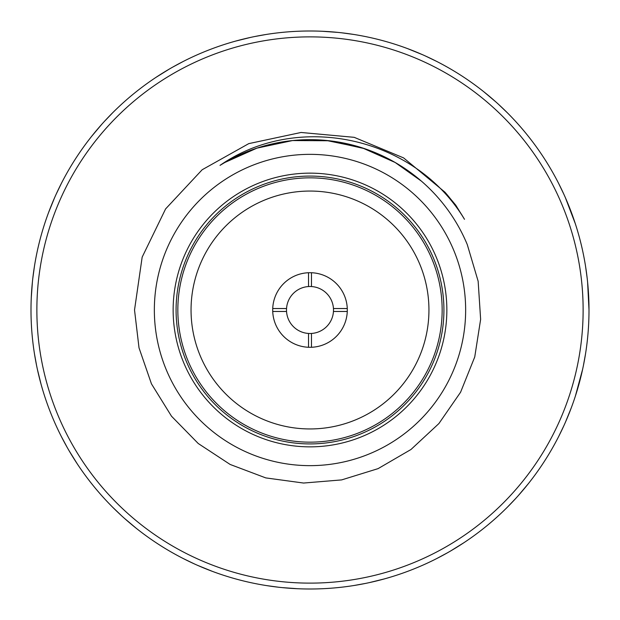 <?xml version="1.0" encoding="UTF-8"?>
<svg xmlns="http://www.w3.org/2000/svg" width="620" height="620" viewBox="0 0 620 620"><rect width="100%" height="100%" fill="white"/><g stroke="black" fill="none" stroke-linecap="round" stroke-linejoin="round"><path stroke-width="0.93" d="M173.143 310A136.857 136.857 0 0 1 378.425 191.479A136.857 136.857 0 0 1 378.425 428.521A136.857 136.857 0 0 1 173.143 310M154.349 310A155.651 155.651 0 0 1 387.826 175.204A155.651 155.651 0 0 1 387.826 444.796A155.651 155.651 0 0 1 154.349 310M583.397 365.622A279 279 0 0 0 425.7 56.118L436.666 61.411L425.7 56.118A279 279 0 0 0 341.581 32.79L353.648 34.433L341.581 32.79A279 279 0 0 0 254.378 36.603L266.352 34.433L254.378 36.603A279 279 0 0 0 172.616 67.169L183.334 61.411L172.616 67.169A279 279 0 0 0 104.3 121.512L112.716 112.716L104.3 121.512A279 279 0 0 0 56.118 194.3L61.411 183.334L56.118 194.3A279 279 0 0 0 32.79 278.419L34.433 266.352L32.79 278.419A279 279 0 0 0 36.603 365.622L34.433 353.648L36.603 365.622A279 279 0 0 0 67.169 447.384L61.411 436.666L67.169 447.384A279 279 0 0 0 121.512 515.701L112.716 507.284L121.512 515.701A279 279 0 0 0 194.3 563.882L183.334 558.589L194.3 563.882A279 279 0 0 0 278.419 587.21L266.352 585.567L278.419 587.21A279 279 0 0 0 365.622 583.397L353.648 585.567L365.622 583.397A279 279 0 0 0 447.384 552.831L436.666 558.589L447.384 552.831A279 279 0 0 0 515.701 498.488L507.284 507.284L515.701 498.488A279 279 0 0 0 583.397 365.622L585.567 353.648L583.397 365.622M571.33 407.704L565.378 422.344L571.33 407.704M563.882 425.7L558.589 436.666L563.882 425.7M528.349 483.685L518.165 495.768L528.349 483.685M463.993 542.655L450.57 551.002L463.993 542.655M322.168 31.264L337.931 32.403L322.168 31.264M407.704 48.67L422.344 54.622L407.704 48.67M575.345 396.219L582.645 369.218M587.597 282.069L589 310M483.685 91.652L495.768 101.835L483.685 91.652M498.488 104.3L507.284 112.716L498.488 104.3M235.437 41.145L250.782 37.355L235.437 41.145M156.008 77.345L169.43 68.998L156.008 77.345M587.21 278.419L585.567 266.352L587.21 278.419M588.736 297.833L588.628 295.639M588.628 295.562L587.652 282.565M565.378 197.656L575.345 223.781M578.855 384.563L579.429 382.447M579.452 382.362L582.537 369.706M563.882 194.3L558.589 183.334L563.882 194.3M91.652 136.315L101.835 124.233L91.652 136.315M341.581 32.79L353.648 34.433L341.581 32.79M571.33 212.296L570.555 210.242M570.524 210.165L565.579 198.113M48.67 212.296L54.622 197.656L48.67 212.296M31.264 297.833L32.403 282.069L31.264 297.833M41.145 384.563L37.355 369.218L41.145 384.563M425.7 56.118L436.666 61.411L425.7 56.118M77.345 463.993L68.998 450.57L77.345 463.993M136.315 528.349L124.233 518.165L136.315 528.349M212.296 571.33L197.656 565.378L212.296 571.33M297.833 588.736L282.069 587.597L297.833 588.736M384.563 578.855L369.218 582.645L384.563 578.855M583.125 310A273.126 273.126 0 0 0 325.485 37.316A273.126 273.126 0 0 0 38.626 279.078A273.126 273.126 0 0 0 294.515 582.684A273.126 273.126 0 0 0 583.125 310M176.08 310A133.92 133.92 0 0 1 310 176.08A133.92 133.92 0 0 1 443.92 310A133.92 133.92 0 0 1 310 443.92A133.92 133.92 0 0 1 176.08 310M177.839 310A132.161 132.161 0 0 1 376.077 195.548A132.161 132.161 0 0 1 376.077 424.452A132.161 132.161 0 0 1 177.839 310M220.03 165.362A170.337 170.337 0 0 1 467.255 244.528L478.152 281.255L480.632 319.354L474.742 356.957L460.582 392.228L438.906 423.553L410.982 449.492L378.076 468.635L341.659 479.903L303.583 483.042L265.779 477.904L230.129 464.45L198.222 443.494L171.515 416.229L151.458 383.865L139.019 347.867L134.525 310L142.166 257.114L165.602 208.909L202.174 169.741L248.775 143.623L301.064 132.471L354.198 137.33L403.597 157.899L444.966 192.192L455.731 205.127L464.496 219.317C415.33 137.376 298.879 110.779 220.03 165.362L224.835 162.487L256.951 148.133L292.516 140.562L329.29 140.756L364.738 148.699M326.384 140.453L362.537 147.971L395.165 162.487L421.321 181.071M464.496 219.317A179.149 179.149 0 0 0 444.966 192.192M303.49 273.273A37.301 37.301 0 0 0 273.273 316.51A37.301 37.301 0 0 0 316.51 346.727A37.301 37.301 0 0 0 346.727 303.49A37.301 37.301 0 0 0 303.49 273.273M289.246 192.882A118.939 118.939 0 0 0 218.945 386.531A118.939 118.939 0 0 0 421.802 350.587A118.939 118.939 0 0 0 289.246 192.882M272.73 308.535A37.301 37.301 0 0 1 308.535 272.73L308.535 286.548A23.498 23.498 0 0 0 286.548 308.535L272.73 308.535M286.548 311.465A23.498 23.498 0 0 0 308.535 333.452L308.535 347.27A37.301 37.301 0 0 1 272.73 311.465L286.548 311.465A23.498 23.498 0 0 1 286.548 308.535M311.465 333.452A23.498 23.498 0 0 0 333.452 311.465L347.27 311.465A37.301 37.301 0 0 1 311.465 347.27L311.465 333.452A23.498 23.498 0 0 1 308.535 333.452M333.452 308.535A23.498 23.498 0 0 0 311.465 286.548L311.465 272.73A37.301 37.301 0 0 1 347.27 308.535L333.452 308.535A23.498 23.498 0 0 1 333.452 311.465M308.535 286.548A23.498 23.498 0 0 1 311.465 286.548"/></g></svg>
